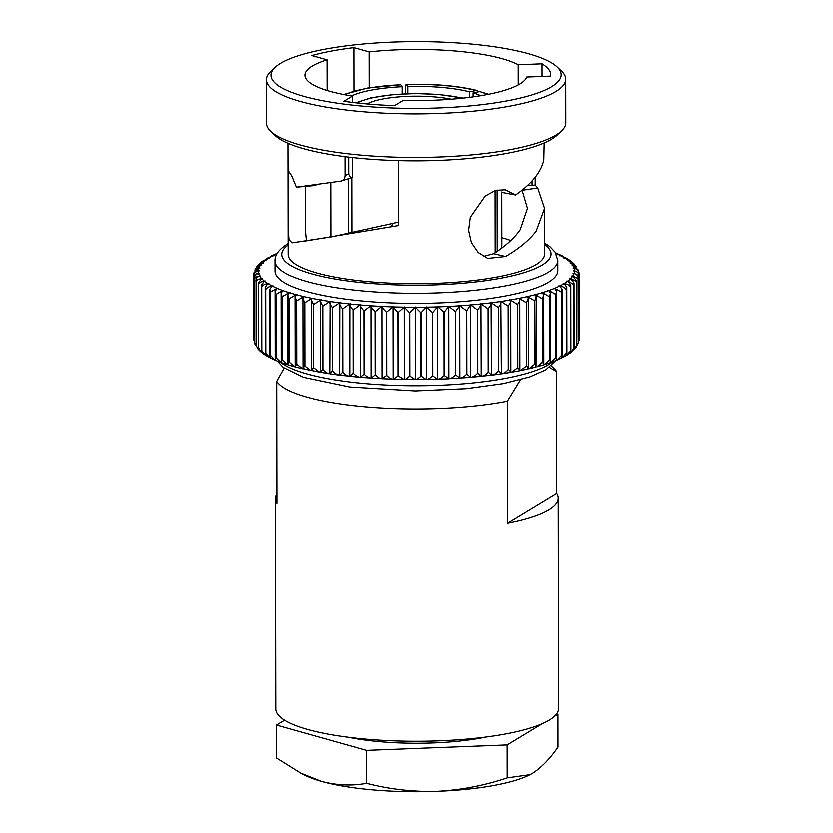 <?xml version="1.0" encoding="UTF-8"?>
<svg xmlns="http://www.w3.org/2000/svg" width="833" height="833" viewBox="0 0 833 833"><rect width="100%" height="100%" fill="white"/><g stroke="black" fill="none" stroke-linecap="round" stroke-linejoin="round"><path stroke-width="1.25" d="M371.008 378.151L381.733 378.651C379.942 378.692 377.797 377.453 375.277 374.933A162.789 37.454 179.9 0 1 375.069 374.923L370.977 378.109L370.872 305.773C371.049 307.138 372.403 309.074 374.965 311.563A162.789 37.454 179.9 0 0 375.162 311.573L381.608 306.398A158.228 36.402 179.9 0 1 370.872 305.773A5.508 1.27 -0.1 0 1 371.081 305.534A5.508 1.27 179.9 0 1 370.956 305.617A5.508 1.27 179.9 0 1 370.685 305.753A158.228 36.402 179.9 0 1 360.179 304.951L360.22 377.328L370.81 378.005A5.508 1.27 -0.1 0 0 370.977 377.922M393.02 378.953A5.508 1.27 -0.1 0 1 392.832 379.109L381.92 378.692L381.806 306.409C382.212 307.783 383.711 309.689 386.293 312.125A162.789 37.454 179.9 0 0 386.502 312.136L392.707 306.867A158.228 36.402 179.9 0 1 381.806 306.409A5.508 1.27 -0.1 0 1 381.93 306.169A5.508 1.27 179.9 0 1 381.701 306.346A5.508 1.27 179.9 0 1 381.608 306.398M392.905 306.867L397.789 312.51A162.789 37.454 179.9 0 0 397.997 312.51L403.922 307.138A158.228 36.402 179.9 0 1 392.905 306.867A5.508 1.27 -0.1 0 1 392.895 306.815A5.508 1.27 -0.1 0 1 392.957 306.627A5.508 1.27 179.9 0 1 392.707 306.867M403.922 307.138A5.508 1.27 179.9 0 0 404.109 306.908A5.508 1.27 -0.1 0 0 404.088 307.002L404.213 379.254A5.508 1.27 -0.1 0 1 404.234 379.15A5.508 1.27 -0.1 0 1 404.057 379.39L393.186 379.244L397.893 375.881A162.789 37.454 179.9 0 0 398.112 375.881L403.89 379.473M409.367 312.698A162.789 37.454 179.9 0 0 409.586 312.708L415.209 307.242A158.228 36.402 179.9 0 1 404.13 307.148L409.367 312.698L409.482 376.068C406.868 378.411 405.13 379.525 404.255 379.39L415.084 379.598L409.69 376.068A162.789 37.454 179.9 0 1 409.482 376.068M415.209 307.242A5.508 1.27 179.9 0 0 415.323 306.992A5.508 1.27 -0.1 0 0 415.313 307.002L415.448 379.244A5.508 1.27 -0.1 0 1 415.334 379.484L415.084 379.598M420.988 312.708A162.789 37.454 179.9 0 0 421.206 312.698L426.506 307.148A158.228 36.402 179.9 0 1 415.407 307.242L420.988 312.708L421.102 376.068C418.499 378.453 416.646 379.598 415.532 379.484L426.381 379.515M426.309 379.515L421.311 376.068A162.789 37.454 179.9 0 1 421.102 376.068M426.631 379.39A5.508 1.27 -0.1 0 0 426.673 379.234A5.508 1.27 -0.1 0 0 426.663 379.15A5.508 1.27 -0.1 0 0 426.829 379.39C428.152 379.484 430.109 378.307 432.702 375.881A162.789 37.454 179.9 0 0 432.91 375.87L437.512 379.213M426.538 307.065L426.663 379.15M426.704 307.138L432.587 312.51A162.789 37.454 179.9 0 0 432.796 312.51L437.741 306.867A158.228 36.402 179.9 0 1 426.704 307.138A5.508 1.27 -0.1 0 1 426.538 306.908A5.508 1.27 179.9 0 1 426.548 306.981A5.508 1.27 179.9 0 1 426.506 307.148M437.866 379.119A5.508 1.27 -0.1 0 0 437.877 379.046L437.752 306.794A5.508 1.27 179.9 0 1 437.741 306.867M437.939 306.867L444.104 312.136A162.789 37.454 179.9 0 0 444.312 312.125L448.872 306.409A158.228 36.402 179.9 0 1 437.939 306.867A5.508 1.27 -0.1 0 1 437.7 306.627A5.508 1.27 179.9 0 1 437.752 306.794M448.508 307.304L448.872 306.409A5.508 1.27 179.9 0 0 448.758 306.169A5.508 1.27 -0.1 0 0 449.07 306.398L455.474 311.573L455.589 374.933C453.069 377.453 450.945 378.682 449.195 378.651L459.941 378.151M448.872 306.429L448.997 378.671L444.426 375.496A162.789 37.454 179.9 0 1 444.218 375.506C441.657 377.974 439.605 379.171 438.064 379.109L448.904 378.786M455.474 311.573A162.789 37.454 179.9 0 0 455.682 311.552L459.837 305.763A158.228 36.402 179.9 0 1 449.07 306.398M459.983 378.099L459.837 305.763A5.508 1.27 179.9 0 0 459.649 305.534A5.508 1.27 -0.1 0 0 460.035 305.753L466.657 310.813L466.761 374.184C464.304 376.735 462.107 378.015 460.16 378.005L470.77 377.328M459.962 378.015L455.797 374.923A162.789 37.454 179.9 0 1 455.589 374.933M466.657 310.813A162.789 37.454 179.9 0 0 466.855 310.803L470.583 304.951A158.228 36.402 179.9 0 1 460.035 305.753M470.78 377.318L470.583 304.951A5.508 1.27 179.9 0 0 470.322 304.711A5.508 1.27 -0.1 0 0 470.77 304.93L477.569 309.886L477.684 373.246C475.289 375.85 473.029 377.151 470.895 377.182L481.318 376.339M470.707 377.193L466.969 374.163A162.789 37.454 179.9 0 1 466.761 374.184M477.569 309.886A162.789 37.454 179.9 0 0 477.767 309.866L480.839 305.68L481.047 303.951A158.228 36.402 179.9 0 1 470.77 304.93M481.318 376.329L481.047 303.951A5.508 1.27 179.9 0 0 480.714 303.733A5.508 1.27 -0.1 0 0 481.235 303.941L488.18 308.772L488.294 372.143C485.983 374.777 483.671 376.12 481.359 376.183L491.543 375.173M481.182 376.204L477.882 373.236A162.789 37.454 179.9 0 1 477.684 373.246M488.18 308.772A162.789 37.454 179.9 0 0 488.367 308.751L491.085 304.836L491.189 302.796A158.228 36.402 179.9 0 1 481.235 303.941M491.564 375.142L491.189 302.796A5.508 1.27 179.9 0 0 490.783 302.577A5.508 1.27 -0.1 0 0 491.366 302.775L498.426 307.492L498.53 370.862C496.322 373.528 493.969 374.912 491.491 375.017M491.199 374.663L488.482 372.122A162.789 37.454 179.9 0 1 488.294 372.143M498.426 307.492A162.789 37.454 179.9 0 0 498.603 307.471L500.966 303.847L500.945 301.473A158.228 36.402 179.9 0 1 491.366 302.775M501.456 373.767L500.945 301.473A5.508 1.27 179.9 0 0 500.477 301.254A5.508 1.27 -0.1 0 0 501.122 301.442L508.245 306.055L508.359 369.415C506.245 372.122 503.871 373.548 501.247 373.694M501.091 373.174L498.717 370.841A162.789 37.454 179.9 0 1 498.53 370.862M508.245 306.055A162.789 37.454 179.9 0 0 508.422 306.023L510.452 302.712L510.275 299.984A158.228 36.402 179.9 0 1 501.122 301.442M510.577 371.508L510.4 372.236L510.577 371.508L508.536 369.394A162.789 37.454 179.9 0 1 508.359 369.415M510.442 299.963L517.605 304.451A162.789 37.454 179.9 0 0 517.772 304.42L519.49 301.442L519.844 299.734L519.126 298.36A158.228 36.402 179.9 0 1 510.442 299.963A5.508 1.27 -0.1 0 1 509.734 299.786A5.508 1.27 179.9 0 1 510.275 299.984M519.605 369.675L519.251 370.602L519.605 369.675L517.887 367.78A162.789 37.454 179.9 0 1 517.71 367.811L511.67 372.205L519.792 370.706M519.282 298.329L526.446 302.702A162.789 37.454 179.9 0 0 526.602 302.671L528.382 298.245L527.456 296.59A158.228 36.402 179.9 0 1 519.282 298.329A5.508 1.27 -0.1 0 1 518.522 298.162A5.508 1.27 179.9 0 1 519.126 298.36M528.143 367.686L527.581 368.832L528.143 367.686L526.716 366.031A162.789 37.454 179.9 0 1 526.56 366.062L520.625 370.539L528.237 368.925M527.591 296.558L534.724 300.807A162.789 37.454 179.9 0 0 534.869 300.775L536.369 296.642L535.213 294.684A158.228 36.402 179.9 0 1 527.591 296.558A5.508 1.27 -0.1 0 1 526.789 296.402A5.508 1.27 179.9 0 1 527.456 296.59M535.338 366.936L536.129 365.552L534.984 364.136A162.789 37.454 179.9 0 1 534.838 364.177L529.08 368.727L536.129 366.999M536.369 296.642L536.129 365.552M535.348 294.653L542.408 298.787A162.789 37.454 179.9 0 0 542.543 298.755L543.782 294.944L542.366 292.664A158.228 36.402 179.9 0 1 535.348 294.653A5.508 1.27 -0.1 0 1 534.494 294.518A5.508 1.27 179.9 0 1 535.213 294.684M543.439 364.948L543.897 364.323L542.647 362.116A162.789 37.454 179.9 0 1 542.512 362.157L536.993 366.77L543.439 364.948M542.491 292.633L549.436 296.652A162.789 37.454 179.9 0 0 549.561 296.61L550.561 293.133L548.885 290.53A158.228 36.402 179.9 0 1 542.491 292.633A5.508 1.27 -0.1 0 1 541.596 292.498A5.508 1.27 179.9 0 1 542.366 292.664M550.134 362.772L550.686 361.991L549.676 359.981A162.789 37.454 179.9 0 1 549.551 360.023L544.313 364.687L550.134 362.772M548.989 290.488L555.798 294.403A162.789 37.454 179.9 0 0 555.913 294.361L556.694 291.238L554.726 288.301A158.228 36.402 179.9 0 1 548.989 290.488A5.508 1.27 -0.1 0 1 548.062 290.384A5.508 1.27 179.9 0 1 548.885 290.53M556.184 360.481L556.819 359.533L556.017 357.732A162.789 37.454 179.9 0 1 555.913 357.774L551.03 362.459L556.184 360.481M554.82 288.26L561.452 292.06A162.789 37.454 179.9 0 0 561.546 292.008L562.14 289.27L559.859 285.969A158.228 36.402 179.9 0 1 554.82 288.26A5.508 1.27 -0.1 0 1 553.862 288.166A5.508 1.27 179.9 0 1 554.726 288.301M561.567 358.075L562.265 356.972L561.661 355.379A162.789 37.454 179.9 0 1 561.557 355.42L557.1 360.106L561.567 358.075M559.943 285.927C563.264 286.604 565.399 287.833 566.357 289.624A162.789 37.454 179.9 0 0 566.44 289.582L566.877 287.229L564.253 283.574A158.228 36.402 179.9 0 1 559.943 285.927A5.508 1.27 -0.1 0 1 558.953 285.854A5.508 1.27 179.9 0 1 559.859 285.969M566.273 355.556L566.992 354.317L566.555 352.942A162.789 37.454 179.9 0 1 566.471 352.994L562.525 357.607L566.284 355.556M564.326 283.532C567.554 284.115 569.595 285.261 570.438 287L570.501 287.125A162.789 37.454 179.9 0 0 570.574 287.073L570.865 285.125L567.908 281.106A158.228 36.402 179.9 0 1 564.326 283.532A5.508 1.27 -0.1 0 1 563.316 283.47A5.508 1.27 179.9 0 1 564.253 283.574M570.615 350.485L567.283 354.952L570.313 352.911L570.678 350.443A162.789 37.454 179.9 0 1 570.615 350.485L570.501 287.125M567.908 281.106A5.508 1.27 179.9 0 0 566.94 281.023A5.508 1.27 -0.1 0 0 567.971 281.065L573.864 284.553L573.979 347.923L571.365 352.088L573.645 350.099L574.031 347.871A162.789 37.454 179.9 0 1 573.979 347.923M576.155 281.315L576.426 281.939L576.551 280.773L572.875 276.035A158.228 36.402 179.9 0 1 570.834 278.545L576.155 281.315M576.53 345.31L574.77 348.944L576.28 347.111L576.571 345.258A162.789 37.454 179.9 0 1 576.53 345.31L576.426 281.939A162.789 37.454 179.9 0 1 576.426 281.939L576.571 345.258M572.875 276.035A5.508 1.27 179.9 0 0 571.865 275.973A5.508 1.27 -0.1 0 0 572.906 275.983L577.842 278.42L578.164 279.294L578.279 342.665L577.415 345.351L578.3 342.613A162.789 37.454 179.9 0 1 578.279 342.665M578.341 343.019L578.185 279.253C578.55 276.306 577.217 274.369 574.176 273.453A5.508 1.27 179.9 0 0 573.135 273.411A5.508 1.27 -0.1 0 0 574.187 273.401L578.727 275.515L579.081 276.629L579.206 339.947A162.789 37.454 179.9 0 1 579.195 339.999M579.206 340.093L579.091 276.577C579.268 273.63 577.8 271.725 574.666 270.85L578.81 272.62L579.174 273.953L579.206 338.542M579.102 273.13L579.174 273.953M578.102 269.736L573.229 265.675A158.228 36.402 179.9 0 1 574.333 268.205L578.102 269.736L578.435 271.287M576.582 266.883L575.249 265.123L571.303 263.113A158.228 36.402 179.9 0 1 573.198 265.623L576.582 266.883M352.38 102.407L352.369 96.066A111.216 25.584 179.9 0 1 304.878 75.189A111.216 25.584 179.9 0 1 312.167 66.057A111.216 25.584 179.9 0 1 326.994 59.83L327.057 90.474M352.369 96.066L343.779 101.272A134.727 30.998 -0.1 0 0 394.415 105.624L402.995 100.429A111.216 25.584 179.9 0 0 520.021 83.935A111.216 25.584 179.9 0 0 526.893 77.021L550.696 76.105A134.727 30.998 -0.1 0 0 550.821 74.762A134.727 30.998 -0.1 0 0 542.096 63.808L518.293 64.735A111.216 25.584 179.9 0 0 369.029 51.885L369.092 87.757M518.293 64.735L518.324 84.904M483.515 256.397L493.782 253.669C505.537 246.151 514.367 238.176 520.271 229.752L527.549 208.417L522.229 190.278L537.816 187.977L535.286 185.009L535.275 177.242M501.935 237.686A111.216 25.584 179.9 0 1 510.879 240.518M344.956 156.656L344.987 175.399C344.82 178.585 343.456 180.48 340.895 181.073L296.309 187.154L291.696 175.919L288.749 171.546L287.947 175.107L288.041 229.2L288.947 239.665L291.914 242.83L331.336 236.864L398.434 222.109M305.44 186.342L305.149 229.169L306.367 240.435M318.852 184.28L312.302 185.728L296.309 187.154M352.474 157.552L352.505 177.106L350.943 177.877M551.727 86.663A145.15 33.393 179.9 0 1 373.038 106.957A145.15 33.393 179.9 0 1 275.046 67.348A145.15 33.393 179.9 0 1 280.461 63.329A145.15 33.393 179.9 0 1 425.163 41.65A145.15 33.393 179.9 0 1 557.121 66.859A145.15 33.393 179.9 0 1 551.727 86.663M557.121 66.859L561.557 71.034A149.711 34.445 179.9 0 1 565.815 79.177A149.711 34.445 179.9 0 1 555.996 91.474A149.711 34.445 179.9 0 1 389.021 113.361A149.711 34.445 179.9 0 1 266.393 79.697A149.711 34.445 179.9 0 1 270.621 71.544L275.046 67.348M565.815 79.177L565.888 122.743A149.711 34.445 179.9 0 1 561.661 130.885A149.711 34.445 179.9 0 1 556.08 135.04A149.711 34.445 179.9 0 1 406.827 157.395A149.711 34.445 179.9 0 1 270.725 131.395A149.711 34.445 179.9 0 1 266.466 123.263L266.393 79.697M561.661 130.885L557.235 135.092A145.15 33.393 179.9 0 1 551.821 139.111A145.15 33.393 179.9 0 1 407.118 160.779A145.15 33.393 179.9 0 1 275.161 135.581L270.725 131.395M544.261 142.943L543.876 159.905C542.71 165.371 540.138 170.765 536.171 176.075C531.246 182.625 524.426 188.914 515.721 194.964L505.36 189.768L495.781 190.351L485.264 196.047L470.406 217.34L468.719 230.377L471.509 242.642L478.309 252.472L487.878 258.386L505.693 256.481C519.271 248.536 529.465 240.081 536.265 231.126L544.657 208.385L544.73 253.961A128.324 29.519 179.9 0 1 536.317 264.498A128.324 29.519 179.9 0 1 393.197 283.251A128.324 29.519 179.9 0 1 288.083 254.409L288.041 229.2M303.16 241.351L398.445 225.524L398.33 160.613M351.307 177.783L340.895 181.073M548.624 282.2A141.464 32.549 179.9 0 1 390.854 302.879A141.464 32.549 179.9 0 1 274.973 271.079L274.952 260.979A141.464 32.549 179.9 0 0 390.833 292.789A141.464 32.549 179.9 0 0 548.603 272.11A141.464 32.549 179.9 0 0 557.881 260.49L557.902 270.59A141.464 32.549 179.9 0 1 548.624 282.2M551.342 365.885L554.06 368.446A141.464 32.549 179.9 0 1 556.59 371.435L556.808 493.542A141.464 32.549 179.9 0 1 558.297 498.238A141.464 32.549 179.9 0 1 549.02 509.858A141.464 32.549 179.9 0 1 507.672 523.291L507.453 401.183A141.464 32.549 179.9 0 1 366.239 406.879A141.464 32.549 179.9 0 1 276.65 381.327L276.868 503.434A141.464 32.549 179.9 0 1 275.369 498.738A141.464 32.549 179.9 0 1 276.848 494.031M558.297 498.238L558.662 708.456A141.464 32.549 179.9 0 1 549.384 720.076A141.464 32.549 179.9 0 1 391.614 740.756A141.464 32.549 179.9 0 1 275.744 708.945L275.369 498.738M367.041 103.948A52.76 12.141 179.9 0 1 451.371 99.2M549.488 367.395L556.59 371.435M392.791 379.14C391.187 379.14 389.136 377.932 386.616 375.506A162.789 37.454 179.9 0 1 386.408 375.496L381.92 378.692M437.7 379.244L426.829 379.39M573.864 284.553A162.789 37.454 179.9 0 0 573.916 284.511L574.093 282.97L570.782 278.586A158.228 36.402 179.9 0 1 567.971 281.065M579.164 273.911C579.164 270.954 577.55 269.069 574.343 268.257A158.228 36.402 179.9 0 1 574.666 270.808A158.228 36.402 179.9 0 1 574.187 273.401M571.271 263.072L574.114 263.863L571.99 261.906L568.595 260.594A158.228 36.402 179.9 0 1 571.271 263.072A5.508 1.27 -0.1 0 1 570.261 263.145A5.508 1.27 179.9 0 1 571.303 263.113M568.543 260.552L570.907 261.041L568.033 259.011L565.118 258.126A158.228 36.402 179.9 0 1 568.543 260.552A5.508 1.27 -0.1 0 1 567.565 260.635A5.508 1.27 179.9 0 1 568.595 260.594M565.118 258.126A5.508 1.27 179.9 0 0 564.097 258.188A5.508 1.27 -0.1 0 0 565.045 258.084L567.367 258.657M567.013 258.376L560.869 255.731A158.228 36.402 179.9 0 1 565.045 258.084M560.869 255.731A5.508 1.27 179.9 0 0 559.88 255.804A5.508 1.27 -0.1 0 0 560.796 255.689L562.775 256.075M562.442 255.846L556.933 253.461M275.9 253.805L271.423 255.835L273.016 255.689A158.228 36.402 179.9 0 1 276.785 253.94M272.932 255.731L266.716 258.355L268.611 258.095A158.228 36.402 179.9 0 1 272.932 255.731A5.508 1.27 -0.1 0 1 273.922 255.814A5.508 1.27 179.9 0 1 273.016 255.689M268.549 258.136L262.687 261L264.967 260.552A158.228 36.402 179.9 0 1 268.549 258.136A5.508 1.27 -0.1 0 1 269.559 258.199A5.508 1.27 179.9 0 1 268.611 258.095M264.904 260.604L261.624 261.812L259.355 263.801L262.083 263.072A158.228 36.402 179.9 0 1 264.904 260.604A5.508 1.27 -0.1 0 1 265.935 260.646A5.508 1.27 179.9 0 1 264.967 260.552M262.041 263.113L258.23 264.967L256.72 266.799L260 265.633A158.228 36.402 179.9 0 1 262.041 263.113A5.508 1.27 -0.1 0 1 263.082 263.145A5.508 1.27 179.9 0 1 262.083 263.072M259.969 265.675L255.585 268.549L254.846 270.017L258.699 268.216A158.228 36.402 179.9 0 1 259.969 265.675A5.508 1.27 -0.1 0 1 261.01 265.685A5.508 1.27 179.9 0 1 260 265.633M258.699 268.216A5.508 1.27 179.9 0 0 259.74 268.257A5.508 1.27 -0.1 0 0 258.688 268.257L253.95 272.745L253.794 275.369L253.794 273.807M253.794 273.963C253.607 272.214 255.075 271.162 258.209 270.808A158.228 36.402 179.9 0 1 258.688 268.257M253.826 339.958L253.836 339.999A162.789 37.454 179.9 0 1 253.826 339.958L253.711 276.587C253.565 273.63 255.065 271.725 258.209 270.86A5.508 1.27 -0.1 0 1 259.25 270.829A5.508 1.27 179.9 0 1 258.209 270.808M253.826 340.051L253.711 276.587A162.789 37.454 179.9 0 0 253.721 276.639C253.721 274.89 255.325 273.818 258.522 273.411C255.481 274.369 254.117 276.306 254.45 279.253L254.534 342.967L255.273 345.091L254.586 342.665A162.789 37.454 179.9 0 1 254.565 342.623M254.534 342.967L254.45 279.253A162.789 37.454 179.9 0 0 254.471 279.305C254.659 277.556 256.387 276.452 259.646 275.994A158.228 36.402 179.9 0 1 258.542 273.453A158.228 36.402 179.9 0 1 258.209 270.86M256.127 345.268L257.751 348.788L256.168 345.32A162.789 37.454 179.9 0 1 256.127 345.268L256.023 281.898C255.502 278.961 256.72 277.004 259.677 276.035A5.508 1.27 -0.1 0 1 260.698 275.983A5.508 1.27 179.9 0 1 259.646 275.994M256.054 345.862L256.023 281.898A162.789 37.454 179.9 0 0 256.054 281.95C256.429 280.19 258.261 279.065 261.562 278.555A158.228 36.402 179.9 0 1 259.677 276.035M258.511 347.882L258.886 350.047L261.01 352.005L258.563 347.923A162.789 37.454 179.9 0 1 258.511 347.882L258.23 283.064L258.355 348.725M261.562 278.555A5.508 1.27 179.9 0 0 262.614 278.524A5.508 1.27 -0.1 0 0 261.604 278.597L258.23 283.064M258.397 284.511A162.789 37.454 179.9 0 0 258.449 284.563C259.001 282.804 260.948 281.637 264.28 281.065A158.228 36.402 179.9 0 1 261.604 278.597M261.697 350.443L262.093 352.869L264.967 354.9L261.76 350.495A162.789 37.454 179.9 0 1 261.697 350.443L261.312 285.209L261.427 351.526M264.28 281.065A5.508 1.27 179.9 0 0 265.31 281.023A5.508 1.27 -0.1 0 0 264.332 281.117L261.312 285.209M261.583 287.083A162.789 37.454 179.9 0 0 261.656 287.125C262.385 285.355 264.425 284.157 267.757 283.532A158.228 36.402 179.9 0 1 264.332 281.117M265.675 352.953L265.269 354.275L265.977 355.535L269.59 357.576L265.758 352.994A162.789 37.454 179.9 0 1 265.675 352.953L265.154 287.312L265.269 354.275M267.757 283.532A5.508 1.27 179.9 0 0 268.778 283.47A5.508 1.27 -0.1 0 0 267.83 283.574L265.154 287.312M265.56 289.582A162.789 37.454 179.9 0 0 265.644 289.634C266.56 287.843 268.674 286.614 271.995 285.938A158.228 36.402 179.9 0 1 267.83 283.574M270.423 355.379L269.861 356.93L270.558 358.065L274.89 360.085L270.517 355.431A162.789 37.454 179.9 0 1 270.423 355.379L270.309 292.019L269.736 289.353L269.861 356.93M271.995 285.938A5.508 1.27 179.9 0 0 272.995 285.854A5.508 1.27 -0.1 0 0 272.079 285.979L269.736 289.353M270.309 292.019A162.789 37.454 179.9 0 0 270.402 292.06L276.983 288.26A158.228 36.402 179.9 0 1 272.079 285.979M275.91 357.732L275.161 359.492L275.806 360.481L280.836 362.449L276.015 357.774A162.789 37.454 179.9 0 1 275.91 357.732L275.796 294.361L275.046 291.331L275.161 359.492M276.983 288.26A5.508 1.27 179.9 0 0 277.941 288.166A5.508 1.27 -0.1 0 0 277.077 288.301L275.046 291.331M275.796 294.361A162.789 37.454 179.9 0 0 275.91 294.403L282.668 290.498A158.228 36.402 179.9 0 1 277.077 288.301M282.116 359.981L281.158 361.949L281.731 362.772L287.427 364.677L282.241 360.023A162.789 37.454 179.9 0 1 282.116 359.981L282.002 296.61L281.044 293.216L281.158 361.949M282.668 290.498A5.508 1.27 179.9 0 0 283.605 290.384A5.508 1.27 -0.1 0 0 282.772 290.54L281.044 293.216M282.002 296.61A162.789 37.454 179.9 0 0 282.127 296.652L289.041 292.633A158.228 36.402 179.9 0 1 282.772 290.54M289.009 362.126L287.822 364.292L288.301 364.948L294.622 366.77L289.145 362.157A162.789 37.454 179.9 0 1 289.009 362.126L288.895 298.755L287.697 295.017L287.822 364.292M289.041 292.633A5.508 1.27 179.9 0 0 289.936 292.508A5.508 1.27 -0.1 0 0 289.155 292.664L287.697 295.017M288.895 298.755A162.789 37.454 179.9 0 0 289.03 298.797L296.059 294.653A158.228 36.402 179.9 0 1 289.155 292.664M296.548 364.146L295.111 366.499L295.486 366.999L302.421 368.727L296.694 364.177A162.789 37.454 179.9 0 1 296.548 364.146L296.433 300.775L294.986 296.725L295.111 366.499M296.059 294.653A5.508 1.27 179.9 0 0 296.912 294.518A5.508 1.27 -0.1 0 0 296.184 294.695L294.986 296.725M296.433 300.775A162.789 37.454 179.9 0 0 296.579 300.817L303.691 296.558A158.228 36.402 179.9 0 1 296.184 294.695M303.691 296.558A5.508 1.27 179.9 0 0 304.503 296.402A5.508 1.27 -0.1 0 0 303.826 296.59L302.858 298.318L302.983 368.55L310.771 370.539L304.857 366.072A162.789 37.454 179.9 0 1 304.701 366.041C302.754 367.988 302.504 368.925 303.951 368.842M302.858 298.318L304.586 302.671L304.701 366.041M304.586 302.671A162.789 37.454 179.9 0 0 304.743 302.702L311.896 298.329A158.228 36.402 179.9 0 1 303.826 296.59M311.896 298.329A5.508 1.27 179.9 0 0 312.656 298.162A5.508 1.27 -0.1 0 0 312.042 298.36L311.292 299.797L311.417 370.456L319.633 372.205L313.593 367.822A162.789 37.454 179.9 0 1 313.427 367.79C311.365 369.769 310.948 370.716 312.167 370.612M311.292 299.797L313.312 304.42L313.427 367.79M313.312 304.42A162.789 37.454 179.9 0 0 313.479 304.451L320.632 299.963A158.228 36.402 179.9 0 1 312.042 298.36M329.993 373.694C327.327 373.559 324.953 372.132 322.85 369.415A162.789 37.454 179.9 0 1 322.673 369.394C320.497 371.414 319.914 372.361 320.924 372.236M320.632 299.963A5.508 1.27 179.9 0 0 321.351 299.786A5.508 1.27 -0.1 0 0 320.788 299.995L320.226 301.161L320.351 372.195L328.973 373.715M320.226 301.161L322.558 306.023L322.673 369.394M322.558 306.023A162.789 37.454 179.9 0 0 322.735 306.055L329.858 301.442A158.228 36.402 179.9 0 1 320.788 299.995M339.656 375.017C337.146 374.923 334.793 373.538 332.586 370.862A162.789 37.454 179.9 0 1 332.398 370.841C330.128 372.892 329.379 373.85 330.16 373.715M329.858 301.442A5.508 1.27 179.9 0 0 330.514 301.254A5.508 1.27 -0.1 0 0 330.024 301.473L329.743 373.767L338.75 375.069M332.294 307.471A162.789 37.454 179.9 0 0 332.471 307.502L339.531 302.775A158.228 36.402 179.9 0 1 330.024 301.473C329.254 302.827 330.014 304.826 332.294 307.471L332.398 370.841M339.531 302.775A5.508 1.27 179.9 0 0 340.124 302.577A5.508 1.27 -0.1 0 0 339.708 302.796L339.562 375.142L349.714 376.183C347.371 376.131 345.049 374.777 342.748 372.143A162.789 37.454 179.9 0 1 342.561 372.122L339.833 375.048M342.446 308.751A162.789 37.454 179.9 0 0 342.634 308.772L349.589 303.941A158.228 36.402 179.9 0 1 339.708 302.796C339.166 304.16 340.083 306.148 342.446 308.751L342.561 372.122M349.589 303.941A5.508 1.27 179.9 0 0 350.12 303.733A5.508 1.27 -0.1 0 0 349.777 303.962L349.735 376.339L360.116 377.182C357.951 377.162 355.67 375.85 353.286 373.257A162.789 37.454 179.9 0 1 353.088 373.236L349.902 376.204M352.984 309.866A162.789 37.454 179.9 0 0 353.171 309.886L359.991 304.93A158.228 36.402 179.9 0 1 349.777 303.962C349.464 305.326 350.537 307.304 352.984 309.866L353.088 373.236M488.752 94.244L479.839 91.568A79.843 18.368 179.9 0 1 487.669 94.462M473.206 96.857L473.196 92.817L479.839 91.568M473.196 92.817A71.294 16.4 179.9 0 1 480.756 95.712M497.301 251.337L497.197 189.945M476.237 90.547L477.736 90.599C458.192 85.757 434.305 83.685 406.077 84.383L406.285 84.529A79.843 18.368 179.9 0 1 476.237 90.547L469.593 91.807A71.294 16.4 179.9 0 0 407.649 86.476L406.285 84.529C405.733 84.071 405.442 85.497 405.39 88.787L405.4 93.744M407.66 93.671L407.649 86.476M469.604 97.336L469.593 91.807M344.591 94.712A79.843 18.368 179.9 0 1 400.652 84.747L367.52 88.017L343.508 94.504M351.505 95.93A71.294 16.4 179.9 0 1 402.016 86.694L400.652 84.747M402.027 93.91L402.016 86.694M348.236 233.5L348.132 178.803M351.828 232.761L351.734 177.606M284.084 368.124L276.65 381.327M507.453 401.183L520.615 379.681M370.81 378.005C368.832 378.015 366.603 376.745 364.146 374.184A162.789 37.454 179.9 0 1 363.948 374.173L360.304 377.193M364.146 374.184L364.042 310.824L370.685 305.753M359.991 304.93A5.508 1.27 179.9 0 0 360.46 304.722A5.508 1.27 -0.1 0 0 360.179 304.951C360.116 306.325 361.335 308.272 363.834 310.803L363.948 374.173M415.448 379.254L415.313 307.002A5.508 1.27 -0.1 0 0 415.407 307.242M570.834 278.545A5.508 1.27 -0.1 0 1 569.793 278.514A5.508 1.27 179.9 0 1 570.782 278.586M573.625 270.829A5.508 1.27 179.9 0 1 574.666 270.85A5.508 1.27 -0.1 0 1 573.625 270.829M574.333 268.205A5.508 1.27 -0.1 0 1 573.302 268.247A5.508 1.27 179.9 0 1 574.343 268.257M573.198 265.623A5.508 1.27 -0.1 0 1 572.177 265.685A5.508 1.27 179.9 0 1 573.229 265.675M259.573 273.411A5.508 1.27 179.9 0 1 258.522 273.411A5.508 1.27 -0.1 0 1 259.573 273.411M544.657 208.385L537.816 187.977M369.029 51.885L353.806 47.616A134.727 30.998 -0.1 0 0 311.781 55.551L326.994 59.83M495.271 252.701L495.166 190.559M391.291 226.67L392.728 223.296M352.505 177.106C350.86 177.752 349.579 176.752 348.652 174.128L348.621 157.104M502.466 192.496L515.721 194.964M493.782 253.669L505.693 256.481M532.141 180.928L532.152 185.332L535.286 185.009M542.096 63.808L542.116 76.438M353.806 47.616L353.879 90.974M532.152 185.332L527.414 185.655M556.808 493.542L507.672 523.291M284.49 720.191L276.431 725.064L276.483 758.04L300.703 773.149L321.507 781.427A123.503 28.416 -0.1 0 0 436.909 791.35C412.908 791.985 389.438 789.32 366.489 783.332C351.807 786.06 336.813 785.425 321.507 781.427A123.503 28.416 -0.1 0 1 304.649 775.159L300.703 773.149M276.431 725.064L366.437 750.366L366.489 783.332M366.437 750.366L507.235 744.921L507.287 777.897C484.306 785.634 460.847 790.121 436.909 791.35A123.503 28.416 -0.1 0 0 529.986 774.763A123.503 28.416 -0.1 0 0 530.319 774.596M554.497 716.307L558.016 714.183L558.068 747.149C549.863 758.967 541.408 767.672 532.693 773.253L530.173 774.669L507.287 777.897M507.235 744.921L542.345 723.669M558.016 714.183L556.736 713.819M486.285 736.986A102.657 23.616 179.9 0 1 348.215 737.226M544.72 244.517A134.727 30.998 179.9 0 1 542.304 265.009A134.727 30.998 179.9 0 1 371.914 283.512A134.727 30.998 179.9 0 1 288.062 244.964M552.612 361.876A141.464 32.549 179.9 0 1 548.77 364.542A141.464 32.549 179.9 0 1 410.544 385.7A141.464 32.549 179.9 0 1 280.586 362.355M374.965 311.563L375.069 374.923M375.162 311.573L375.277 374.933M386.293 312.125L386.408 375.496M386.502 312.136L386.616 375.506M397.789 312.51L397.893 375.881M397.997 312.51L398.112 375.881M409.586 312.708L409.69 376.068M421.206 312.698L421.311 376.068M432.587 312.51L432.702 375.881M432.796 312.51L432.91 375.87M444.104 312.136L444.218 375.506M444.312 312.125L444.426 375.496M455.682 311.552L455.797 374.923M466.855 310.803L466.969 374.163M477.767 309.866L477.882 373.236M488.367 308.751L488.482 372.122M498.603 307.471L498.717 370.841M508.422 306.023L508.536 369.394M517.605 304.451L517.71 367.811M517.772 304.42L517.887 367.78M526.446 302.702L526.56 366.062M526.602 302.671L526.716 366.031M534.724 300.807L534.838 364.177M534.869 300.775L534.984 364.136M542.408 298.787L542.512 362.157M542.543 298.755L542.647 362.116M549.436 296.652L549.551 360.023M549.561 296.61L549.676 359.981M555.798 294.403L555.913 357.774M555.913 294.361L556.017 357.732M561.452 292.06L561.557 355.42M561.546 292.008L561.661 355.379M566.357 289.624L566.471 352.994M566.44 289.582L566.555 352.942M570.574 287.073L570.678 350.443M573.916 284.511L574.031 347.871M574.176 273.453A158.228 36.402 179.9 0 1 572.906 275.983M578.3 342.613L578.185 279.253A162.789 37.454 179.9 0 1 578.164 279.294M579.206 339.947L579.091 276.577A162.789 37.454 179.9 0 1 579.081 276.629M556.028 253.461A158.228 36.402 179.9 0 1 560.796 255.689M253.721 276.639L253.836 339.999M254.471 279.305L254.586 342.665M256.054 281.95L256.168 345.32M258.449 284.563L258.563 347.923M261.656 287.125L261.76 350.495M265.644 289.634L265.758 352.994M270.402 292.06L270.517 355.431M275.91 294.403L276.015 357.774M282.127 296.652L282.241 360.023M289.03 298.797L289.145 362.157M296.579 300.817L296.694 364.177M304.743 302.702L304.857 366.072M313.479 304.451L313.593 367.822M322.735 306.055L322.85 369.415M332.471 307.502L332.586 370.862M342.634 308.772L342.748 372.143M357.149 102.969A63.547 14.619 179.9 0 1 462.367 98.19M353.171 309.886L353.286 373.257M348.652 174.128L344.987 175.399M426.548 306.981L426.673 379.234M510.816 301.098L510.941 372.216M519.844 299.734L519.969 370.477M528.382 298.245L528.497 368.582M543.772 294.944L543.897 364.323M550.561 293.133L550.686 361.991M556.694 291.238L556.819 359.533M562.14 289.27L562.254 356.888M566.867 287.229L566.992 354.212M579.174 273.859L579.289 337.49M287.885 143.266L287.947 175.107M288.062 243.538L287.041 244.142C278.68 249.525 274.651 255.137 274.952 260.979M277.358 361.116L283.147 367.415L303.42 377.307L349.621 386.97L415.209 390.906L466.376 388.657L503.361 383.596L529.84 376.901L545.959 369.769L555.84 360.627M492.376 375.069L501.393 373.84M502.237 373.715L510.827 372.351M557.194 253.43L555.642 252.795M501.851 191.996L501.945 248.005M330.732 182.614L330.826 236.957M355.733 102.803L370.352 97.93L392.791 94.566L415.719 93.525L438.908 94.431L463.283 98.086M544.72 243.09L549.895 246.526L555.257 252.17L557.881 260.49M576.551 280.773L576.665 345.914M574.093 282.97L574.208 348.767M570.865 285.125L570.98 351.484M392.895 306.815L393.02 379.067"/></g></svg>
